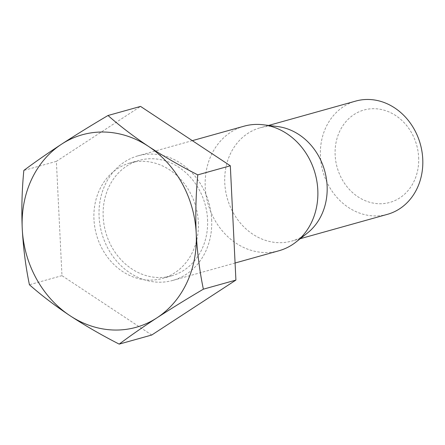 <?xml version="1.0" encoding="UTF-8"?>
<svg xmlns="http://www.w3.org/2000/svg" width="445" height="445" viewBox="0 0 445 445"><rect width="100%" height="100%" fill="white"/><g stroke="black" fill="none" stroke-linecap="round" stroke-linejoin="round"><path stroke-width="0.33" stroke-dasharray="2.23 1.67" d="M151.734 335.024L61.966 275.655L56.376 161.346L140.553 106.405M56.376 161.346L23.835 170.441M418.645 157.291A47.982 41.29 74.4 0 1 358.036 196.846A47.982 41.29 74.4 0 1 354.009 114.543A47.982 41.29 74.4 0 1 418.645 157.291M387.417 214.34A58.801 50.602 74.4 0 1 322.853 171.331A58.801 50.602 74.4 0 1 355.761 101.076M307.306 233.136A58.801 50.602 74.4 0 1 291.77 241.073A58.801 50.602 74.4 0 1 227.206 198.058A58.801 50.602 74.4 0 1 260.114 127.81A58.801 50.602 74.4 0 1 277.513 126.536M278.932 250.763A64.681 55.664 74.4 0 1 207.91 203.454A64.681 55.664 74.4 0 1 244.11 126.174M211.653 219.569A64.681 55.664 74.4 0 1 172.782 280.428A64.681 55.664 74.4 0 1 101.766 233.119A64.681 55.664 74.4 0 1 137.967 155.839A64.681 55.664 74.4 0 1 211.653 219.569M207.559 219.463A59.975 51.614 74.4 0 1 171.52 275.9A59.975 51.614 74.4 0 1 105.665 232.029A59.975 51.614 74.4 0 1 139.229 160.372A59.975 51.614 74.4 0 1 207.559 219.463M198.331 222.044A59.975 51.614 74.4 0 1 162.286 278.475A59.975 51.614 74.4 0 1 96.437 234.604A59.975 51.614 74.4 0 1 130.001 162.953A59.975 51.614 74.4 0 1 198.331 222.044M61.966 275.655L29.426 284.744M268.602 125.44L260.114 127.81M300.253 238.698L291.77 241.073M192.329 140.648L137.967 155.839M235.077 263.017L172.782 280.428M139.229 160.372L130.001 162.953M171.52 275.9L162.286 278.475"/><path stroke-width="0.67" d="M235.911 280.083L230.321 165.774L140.553 106.405L108.013 115.5C91.464 125.251 75.978 134.818 61.544 144.197C47.309 153.525 34.743 162.275 23.835 170.441C21.939 189.965 21.41 209.428 22.25 228.819C23.34 248.393 25.732 267.033 29.426 284.744C41.274 295.224 54.774 305.526 69.932 315.655C85.351 325.746 101.772 335.23 119.193 344.118C130.129 335.93 142.7 327.181 156.901 317.869C171.369 308.474 186.861 298.906 203.371 289.178L235.911 280.083L151.734 335.024L119.193 344.118M268.602 125.44L355.761 101.076A58.801 50.602 74.4 0 1 422.75 159.015A58.801 50.602 74.4 0 1 387.417 214.34L300.253 238.698M192.329 140.648L244.11 126.174A64.681 55.664 74.4 0 1 263.251 124.778L277.513 126.536A58.801 50.602 74.4 0 1 327.103 185.743A58.801 50.602 74.4 0 1 307.306 233.136L296.02 242.036A64.681 55.664 74.4 0 1 278.932 250.763L235.077 263.017M263.251 124.778A64.681 55.664 74.4 0 1 317.797 189.904A64.681 55.664 74.4 0 1 296.02 242.036M230.321 165.774L197.78 174.868C180.325 165.963 163.899 156.473 148.519 146.411A99.964 86.024 74.4 0 1 196.201 233.247A99.964 86.024 74.4 0 1 156.901 317.869A99.964 86.024 74.4 0 1 69.932 315.655A99.964 86.024 74.4 0 1 22.25 228.819A99.964 86.024 74.4 0 1 61.544 144.197A99.964 86.024 74.4 0 1 148.519 146.411C133.333 136.253 119.833 125.952 108.013 115.5M197.78 174.868C195.889 194.398 195.361 213.856 196.201 233.247C197.285 252.821 199.677 271.467 203.371 289.178"/></g></svg>
